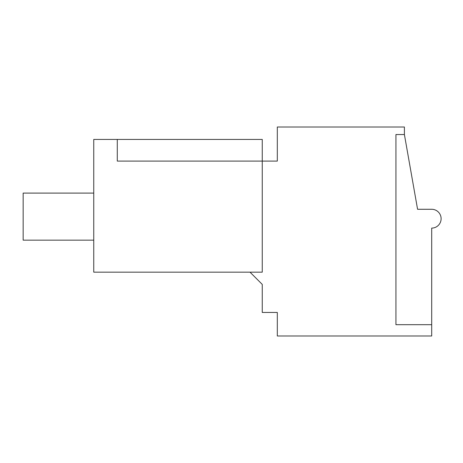 <?xml version="1.0" encoding="UTF-8"?>
<svg xmlns="http://www.w3.org/2000/svg" width="463" height="463" viewBox="0 0 463 463"><rect width="100%" height="100%" fill="white"/><g stroke="black" fill="none" stroke-linecap="round" stroke-linejoin="round"><path stroke-width="0.69" d="M117.284 139.432L93.752 139.432L93.752 272.169L262.255 272.169L262.255 139.432L117.284 139.432L117.284 161.089L117.284 139.432M250.02 272.169L262.255 284.404L262.255 312.456L277.314 312.456L277.314 335.993L431.701 335.993L431.701 228.109A9.416 9.416 0 0 0 441.112 218.698A9.416 9.416 0 0 0 431.701 209.282L417.58 209.282L404.402 134.542L404.402 127.007L277.314 127.007L277.314 161.089L117.284 161.089L262.255 161.089M431.701 324.696L395.929 324.696L395.929 134.542L404.402 134.542M93.752 240.158L23.15 240.158L23.15 193.094L93.752 193.094"/></g></svg>
